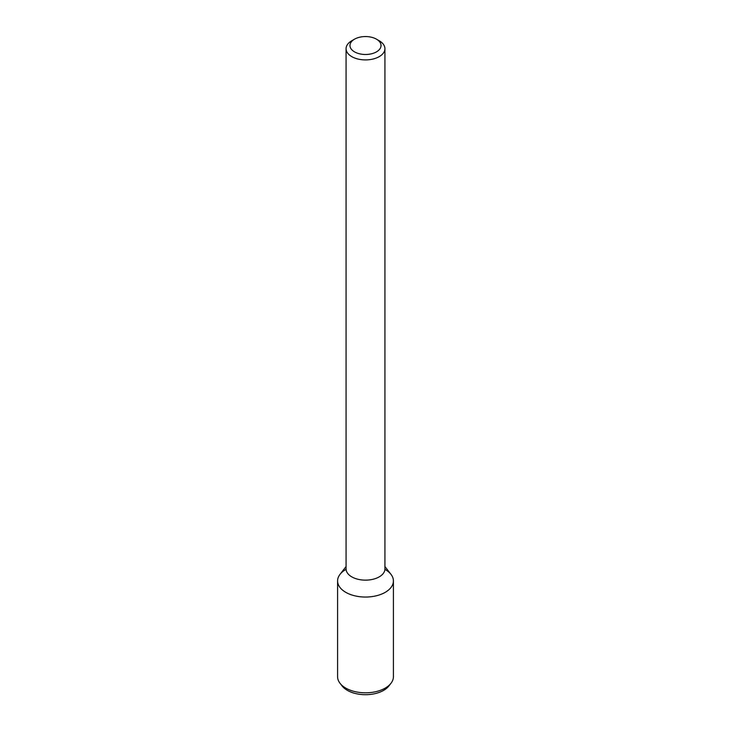 <?xml version="1.0" encoding="UTF-8"?>
<svg xmlns="http://www.w3.org/2000/svg" width="731" height="731" viewBox="0 0 731 731"><rect width="100%" height="100%" fill="white"/><g stroke="black" fill="none" stroke-linecap="round" stroke-linejoin="round"><path stroke-width="1.1" d="M376.483 51.864A15.543 8.973 180 0 1 354.517 51.864A15.543 8.973 180 0 1 354.517 39.182A15.543 8.973 180 0 1 376.483 39.182A15.543 8.973 180 0 1 376.483 51.864M376.483 39.182L379.234 40.762A19.426 11.212 180 0 1 384.926 48.694A19.426 11.212 180 0 1 379.234 56.625A19.426 11.212 180 0 1 358.071 59.056A19.426 11.212 180 0 1 346.074 48.694A19.426 11.212 180 0 1 351.766 40.762L354.517 39.182M384.926 48.694L384.926 568.928A19.426 11.212 180 0 1 379.234 576.86A19.426 11.212 180 0 1 358.071 579.29A19.426 11.212 180 0 1 346.074 568.928L346.074 48.694M384.926 566.534L390.975 574.356A27.915 16.119 180 0 1 385.237 592.329A27.915 16.119 180 0 1 349.674 594.202A27.915 16.119 180 0 1 340.025 574.356L346.074 566.534M384.908 569.348A27.915 16.119 180 0 1 393.415 580.935A27.915 16.119 180 0 1 385.237 592.329A27.915 16.119 180 0 1 354.818 595.82A27.915 16.119 180 0 1 337.585 580.935A27.915 16.119 180 0 1 346.092 569.348M393.415 580.935L393.415 676.705A27.915 16.119 180 0 1 390.975 683.284A27.915 16.119 180 0 1 385.237 688.099A27.915 16.119 180 0 1 340.025 683.284A27.915 16.119 180 0 1 337.585 676.705L337.585 580.935M390.975 683.284L388.929 685.925A25.667 14.821 180 0 1 383.647 690.356A25.667 14.821 180 0 1 342.071 685.925L340.025 683.284"/></g></svg>
